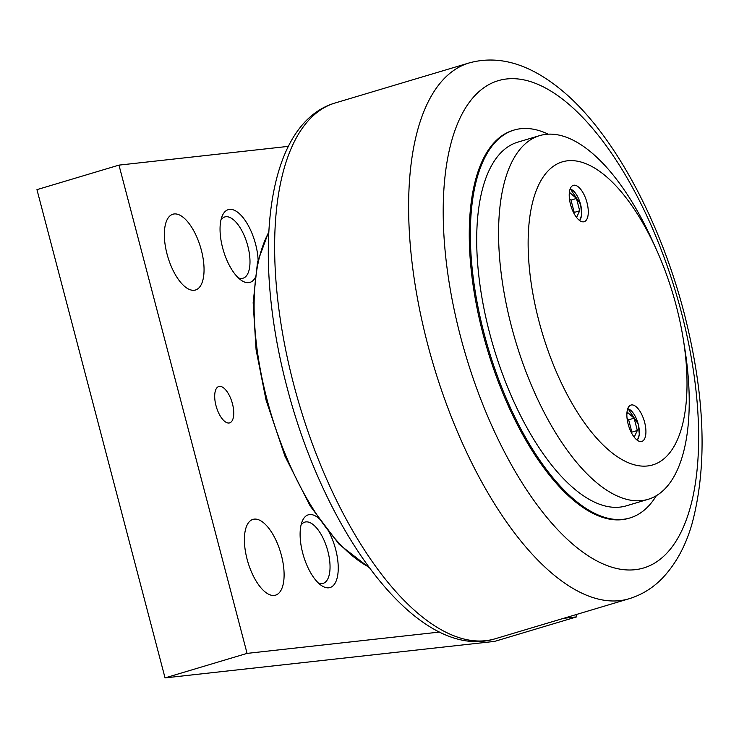 <?xml version="1.0" encoding="UTF-8"?>
<svg xmlns="http://www.w3.org/2000/svg" width="739" height="739" viewBox="0 0 739 739"><rect width="100%" height="100%" fill="white"/><g stroke="black" fill="none" stroke-linecap="round" stroke-linejoin="round"><path stroke-width="1.11" d="M656.601 250.013L652.74 241.422A189.766 81.798 73.4 0 0 545.862 134.369A189.766 81.798 73.4 0 0 539.562 135.643A189.766 81.798 73.4 0 0 513.448 333.751A189.766 81.798 73.4 0 0 641.932 500.562A189.766 81.798 73.4 0 0 648.223 499.287A189.766 81.798 73.4 0 0 684.813 348.753L683.335 339.46A158.137 68.164 73.4 0 0 656.601 250.013A158.137 68.164 73.4 0 0 567.534 160.797A158.137 68.164 73.4 0 0 538.907 320.985A158.137 68.164 73.4 0 0 647.595 465.958A158.137 68.164 73.4 0 0 683.335 339.46M539.562 135.643L517.688 142.184A189.766 81.798 73.4 0 0 491.574 340.291A189.766 81.798 73.4 0 0 620.058 507.102A189.766 81.798 73.4 0 0 626.349 505.827L648.223 499.287M548.283 134.184A202.421 87.257 73.4 0 0 520.783 128.697A202.421 87.257 73.4 0 0 514.067 130.055L512.968 130.387A202.421 87.257 73.4 0 0 485.117 341.704A202.421 87.257 73.4 0 0 622.164 519.637A202.421 87.257 73.4 0 0 628.88 518.27L629.97 517.947A202.421 87.257 73.4 0 0 656.324 495.73M514.067 130.055A202.421 87.257 73.4 0 0 486.216 341.372A202.421 87.257 73.4 0 0 623.254 519.305A202.421 87.257 73.4 0 0 629.97 517.947M570.508 204.435A18.974 8.184 -106.6 0 1 573.316 185.341A18.974 8.184 -106.6 0 1 586.988 202.606A18.974 8.184 -106.6 0 1 584.179 221.709A18.974 8.184 -106.6 0 1 570.508 204.435M628.15 424.149A18.974 8.184 -106.6 0 1 630.958 405.055A18.974 8.184 -106.6 0 1 644.63 422.329A18.974 8.184 -106.6 0 1 641.821 441.423A18.974 8.184 -106.6 0 1 628.15 424.149M631.503 432.906L631.873 432.139L628.64 419.807L627.069 418.431M626.857 414.283L627.679 412.538L634.108 418.172L628.64 419.807M634.108 418.172L637.341 430.504L631.873 432.139M637.341 430.504L634.191 437.137M573.87 213.192L574.231 212.426L570.998 200.093L569.427 198.717M569.215 194.56L570.037 192.824L576.466 198.458L570.998 200.093M576.466 198.458L579.699 210.791L574.231 212.426M579.699 210.791L576.549 217.414M247.085 559.174A39.536 17.043 -106.6 0 1 252.932 519.397A39.536 17.043 -106.6 0 1 281.411 555.368A39.536 17.043 -106.6 0 1 275.573 595.154A39.536 17.043 -106.6 0 1 247.085 559.174M167.032 254.013A39.536 17.043 -106.6 0 1 172.871 214.227A39.536 17.043 -106.6 0 1 201.359 250.207A39.536 17.043 -106.6 0 1 195.512 289.993A39.536 17.043 -106.6 0 1 167.032 254.013M215.982 405.6A18.974 8.184 -106.6 0 1 218.79 386.506A18.974 8.184 -106.6 0 1 232.462 403.78A18.974 8.184 -106.6 0 1 229.653 422.874A18.974 8.184 -106.6 0 1 215.982 405.6M318.333 582.969A31.962 13.782 73.4 0 0 322.084 583.579A31.962 13.782 73.4 0 0 323.146 583.367A31.962 13.782 73.4 0 0 327.543 549.992A31.962 13.782 73.4 0 0 305.909 521.9A31.962 13.782 73.4 0 0 304.847 522.113A31.962 13.782 73.4 0 0 301.041 525.078M328.042 530.214A37.957 16.36 -106.6 0 1 338.24 567.33A37.957 16.36 -106.6 0 1 328.781 587.81A37.957 16.36 -106.6 0 1 321.234 585.371A37.957 16.36 -106.6 0 1 303.498 555.876A37.957 16.36 -106.6 0 1 302.14 521.485A37.957 16.36 -106.6 0 1 309.567 514.566A37.957 16.36 -106.6 0 1 320.209 519.6M238.281 277.809A31.962 13.782 73.4 0 0 242.032 278.418A31.962 13.782 73.4 0 0 243.085 278.197A31.962 13.782 73.4 0 0 247.491 244.831A31.962 13.782 73.4 0 0 225.848 216.739A31.962 13.782 73.4 0 0 224.785 216.952A31.962 13.782 73.4 0 0 220.979 219.917M255.851 276.432A37.957 16.36 -106.6 0 1 248.72 282.649A37.957 16.36 -106.6 0 1 241.173 280.21A37.957 16.36 -106.6 0 1 223.437 250.715A37.957 16.36 -106.6 0 1 222.079 216.315A37.957 16.36 -106.6 0 1 229.506 209.405A37.957 16.36 -106.6 0 1 258.188 262.521M247.075 653.387L118.979 165.12L36.95 189.637L165.046 677.894L247.075 653.387L439.677 632.048M576.023 614.608L576.623 616.88L494.585 641.397L165.046 677.894M563.589 618.331L576.623 616.88M118.979 165.12L288.395 146.359M629.101 598.747C641.683 594.867 652.685 588.124 662.089 578.508C675.742 564.226 685.746 545.89 692.101 523.508C707.722 464.877 704.997 394.45 683.926 312.218C659.031 217.395 612.28 132.826 563.451 91.747C530.778 64.154 499.296 54.566 468.997 62.981A279.591 120.522 73.4 0 0 427.669 344.309A279.591 120.522 73.4 0 0 619.818 600.631A279.591 120.522 73.4 0 0 629.101 598.747L495.121 638.792C419.013 662.32 325.456 535.664 286.935 386.95C251.593 253.061 265.92 123.598 335.016 103.017A279.591 120.522 73.4 0 0 293.688 384.345A279.591 120.522 73.4 0 0 485.837 640.667A279.591 120.522 73.4 0 0 495.121 638.792M506.557 78.981A254.29 109.612 73.4 0 0 460.526 336.559A254.29 109.612 73.4 0 0 635.291 569.677A254.29 109.612 73.4 0 0 681.321 312.098A254.29 109.612 73.4 0 0 506.557 78.981M268.784 232.342A189.766 81.798 73.4 0 0 267.056 399.642A189.766 81.798 73.4 0 0 368.789 567.007M570.092 189.027A16.766 7.224 -106.6 0 1 580.558 204.352A16.766 7.224 -106.6 0 1 579.459 220.388M627.734 408.75A16.766 7.224 -106.6 0 1 638.2 424.066A16.766 7.224 -106.6 0 1 637.101 440.102M468.997 62.981L335.016 103.017M369.343 567.764L339.219 544.431L310.186 506.012L284.977 456.249L266.04 400.03L256.091 349.824L253.163 302.722L257.495 262.253L268.83 231.399M579.736 220.591L581.695 214.818L580.623 204.352L570.212 188.704M637.378 440.305L639.337 434.532L638.265 424.066L627.854 408.427"/></g></svg>
